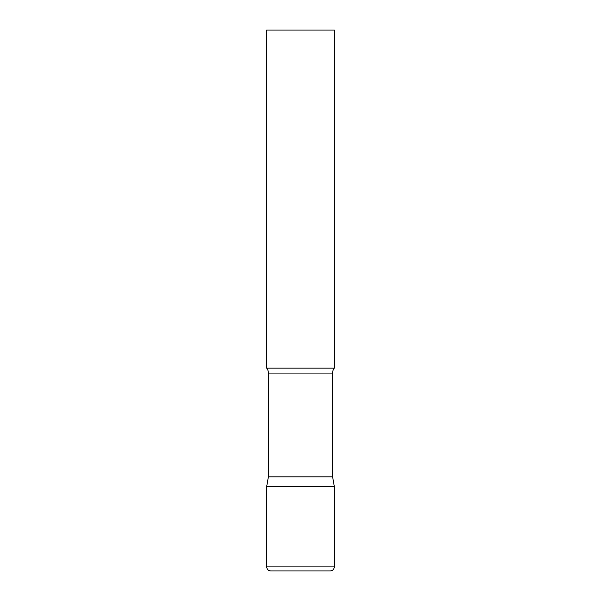 <?xml version="1.0" encoding="UTF-8"?>
<svg xmlns="http://www.w3.org/2000/svg" width="601" height="601" viewBox="0 0 601 601"><rect width="100%" height="100%" fill="white"/><g stroke="black" fill="none" stroke-linecap="round" stroke-linejoin="round"><path stroke-width="0.9" d="M266.694 566.893L266.694 486.434L268.384 476.848L332.616 476.848L334.306 486.434L266.694 486.434L334.306 486.434L334.306 566.893L266.694 566.893C266.934 569.357 268.286 570.71 270.75 570.95L330.25 570.95C332.714 570.71 334.066 569.357 334.306 566.893M332.616 476.848L332.616 373.071A8.114 8.114 0 0 1 334.306 368.113L334.306 30.05L266.694 30.05L266.694 368.113A8.114 8.114 0 0 1 268.384 373.071L332.616 373.071M268.384 476.848L268.384 373.071M266.694 368.113L334.306 368.113"/></g></svg>
